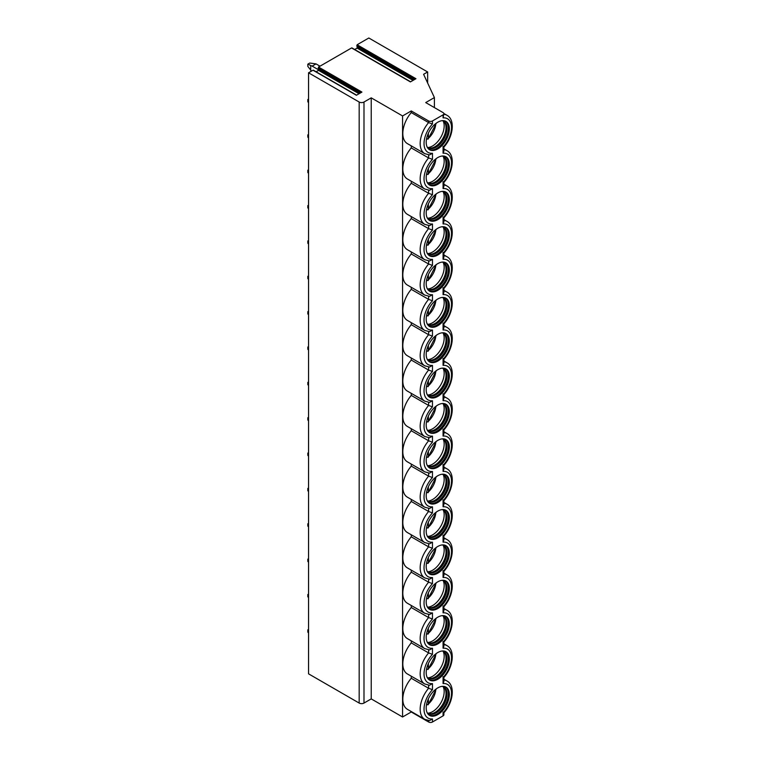 <?xml version="1.0" encoding="UTF-8"?>
<svg xmlns="http://www.w3.org/2000/svg" width="760" height="760" viewBox="0 0 760 760"><rect width="100%" height="100%" fill="white"/><g stroke="black" fill="none" stroke-linecap="round" stroke-linejoin="round"><path stroke-width="1.14" d="M316.103 71.772L318.535 70.366L318.535 67.032L351.585 47.946L410.419 81.909L415.948 78.717L357.115 44.755L368.818 38L427.642 71.962L427.642 83.03M318.535 67.032L361.931 92.084L356.402 95.276L313.006 70.224L308.55 72.798L359.176 102.03A3.41 1.966 0 0 0 363.992 102.03L371.231 97.85L402.572 115.947L411.255 110.941L428.611 120.954A2.727 1.577 0 0 0 432.469 120.954L443.07 114.836A2.727 1.577 0 0 0 443.878 113.724A2.727 1.577 0 0 0 443.07 112.603L425.714 102.581L434.397 97.574L423.595 74.299L427.642 71.962M351.585 47.946L352.07 48.222M313.006 70.224L313.49 70.499M308.55 72.798L308.55 673.835L359.176 703.067A3.41 1.966 0 0 0 363.992 703.067L371.231 698.896L402.572 716.994L411.255 711.977L428.611 722A2.727 1.577 0 0 0 432.469 722L443.07 715.872A2.727 1.577 0 0 0 443.878 714.761L443.878 712.775M354.683 49.505L357.115 48.099L357.115 44.755M371.231 97.85L371.231 698.896M402.572 115.947L402.572 716.994M428.611 120.954L428.611 122.588A22.163 12.796 -60 0 0 424.764 153.653L407.398 143.63A22.163 12.796 -60 0 1 411.255 112.565L428.611 122.588L432.469 123.994A19.437 11.22 120 0 0 424.033 143.507A19.437 11.22 120 0 0 432.469 153.273L432.469 159.353L428.611 157.938L411.255 147.915L411.255 145.853M428.611 154.879L428.611 157.938A22.163 12.796 -60 0 0 424.764 189.012L407.398 178.989A22.163 12.796 -60 0 1 411.255 147.915M411.255 181.213L411.255 183.274L428.611 193.296L432.469 194.712A19.437 11.22 120 0 0 424.033 214.215A19.437 11.22 120 0 0 432.469 223.982L432.469 230.061L428.611 228.646L411.255 218.623L411.255 216.562M428.611 190.228L428.611 193.296A22.163 12.796 -60 0 0 424.764 224.361L407.398 214.339A22.163 12.796 -60 0 1 411.255 183.274M428.611 225.587L428.611 228.646A22.163 12.796 -60 0 0 424.764 259.72L407.398 249.698A22.163 12.796 -60 0 1 411.255 218.623M411.255 251.921L411.255 253.983L428.611 264.005L432.469 265.42A19.437 11.22 120 0 0 424.033 284.933A19.437 11.22 120 0 0 432.469 294.699L432.469 300.77L428.611 299.364L411.255 289.341L411.255 287.27M428.611 260.946L428.611 264.005A22.163 12.796 -60 0 0 424.764 295.079L407.398 285.057A22.163 12.796 -60 0 1 411.255 253.983M428.611 296.295L428.611 299.364A22.163 12.796 -60 0 0 424.764 330.429L407.398 320.406A22.163 12.796 -60 0 1 411.255 289.341M411.255 322.63L411.255 324.691L428.611 334.713L432.469 336.129A19.437 11.22 120 0 0 424.033 355.642A19.437 11.22 120 0 0 432.469 365.408L432.469 371.488L428.611 370.072L411.255 360.05L411.255 357.988M428.611 331.654L428.611 334.713A22.163 12.796 -60 0 0 424.764 365.788L407.398 355.765A22.163 12.796 -60 0 1 411.255 324.691M428.611 367.004L428.611 370.072A22.163 12.796 -60 0 0 424.764 401.137L407.398 391.115A22.163 12.796 -60 0 1 411.255 360.05M411.255 393.338L411.255 395.409L428.611 405.422L432.469 406.837A19.437 11.22 120 0 0 424.033 426.351A19.437 11.22 120 0 0 432.469 436.116L432.469 442.197L428.611 440.781L411.255 430.758L411.255 428.697M428.611 402.363L428.611 405.422A22.163 12.796 -60 0 0 424.764 436.497L407.398 426.474A22.163 12.796 -60 0 1 411.255 395.409M428.611 437.722L428.611 440.781A22.163 12.796 -60 0 0 424.764 471.855L407.398 461.833A22.163 12.796 -60 0 1 411.255 430.758M411.255 464.056L411.255 466.117L428.611 476.14L432.469 477.555A19.437 11.22 120 0 0 424.033 497.059A19.437 11.22 120 0 0 432.469 506.825L432.469 512.905L428.611 511.489L411.255 501.467L411.255 499.406M428.611 473.072L428.611 476.14A22.163 12.796 -60 0 0 424.764 507.205L407.398 497.183A22.163 12.796 -60 0 1 411.255 466.117M428.611 508.431L428.611 511.489A22.163 12.796 -60 0 0 424.764 542.564L407.398 532.542A22.163 12.796 -60 0 1 411.255 501.467M411.255 534.764L411.255 536.826L428.611 546.848L432.469 548.264A19.437 11.22 120 0 0 424.033 567.777A19.437 11.22 120 0 0 432.469 577.543L432.469 583.614L428.611 582.207L411.255 572.185L411.255 570.114M428.611 543.78L428.611 546.848A22.163 12.796 -60 0 0 424.764 577.913L407.398 567.9A22.163 12.796 -60 0 1 411.255 536.826M428.611 579.139L428.611 582.207A22.163 12.796 -60 0 0 424.764 613.272L407.398 603.25A22.163 12.796 -60 0 1 411.255 572.185M411.255 605.473L411.255 607.534L428.611 617.557L432.469 618.972A19.437 11.22 120 0 0 424.033 638.486A19.437 11.22 120 0 0 432.469 648.251L432.469 654.332L428.611 652.916L411.255 642.894L411.255 640.832M428.611 614.498L428.611 617.557A22.163 12.796 -60 0 0 424.764 648.631L407.398 638.609A22.163 12.796 -60 0 1 411.255 607.534M428.611 649.847L428.611 652.916A22.163 12.796 -60 0 0 424.764 683.981L407.398 673.958A22.163 12.796 -60 0 1 411.255 642.894M411.255 676.181L411.255 678.253L428.611 688.265L432.469 689.681A19.437 11.22 120 0 0 424.033 709.194A19.437 11.22 120 0 0 432.469 718.96L432.469 722M428.611 685.207L428.611 688.265A22.163 12.796 -60 0 0 424.764 719.34L407.398 709.317A22.163 12.796 -60 0 1 411.255 678.253M411.255 110.941L411.255 112.565M434.397 97.574L434.397 107.597M424.764 719.34L429.533 720.613L432.469 718.96M443.878 677.426L443.878 681.435L443.07 683.563A19.437 11.22 120 0 1 451.516 693.329A19.437 11.22 120 0 1 443.07 712.832L443.07 712.025M443.878 679.972A22.163 12.796 -60 0 1 446.927 680.95C455.477 685.387 453.235 702.591 443.849 712.813L443.878 712.737M449.34 659.224A16.369 9.452 120 0 0 445.949 651.728A16.369 9.452 120 0 0 433.342 656.117A16.369 9.452 120 0 0 426.198 672.591A16.369 9.452 120 0 0 429.59 680.077A16.369 9.452 120 0 0 442.197 675.697A16.369 9.452 120 0 0 449.34 659.224M449.34 623.865A16.369 9.452 120 0 0 445.949 616.379A16.369 9.452 120 0 0 433.342 620.758A16.369 9.452 120 0 0 426.198 637.231A16.369 9.452 120 0 0 429.59 644.727A16.369 9.452 120 0 0 442.197 640.338A16.369 9.452 120 0 0 449.34 623.865M449.34 588.515A16.369 9.452 120 0 0 445.949 581.02A16.369 9.452 120 0 0 433.342 585.409A16.369 9.452 120 0 0 426.198 601.872A16.369 9.452 120 0 0 429.59 609.368A16.369 9.452 120 0 0 442.197 604.979A16.369 9.452 120 0 0 449.34 588.515M449.34 553.156A16.369 9.452 120 0 0 445.949 545.661A16.369 9.452 120 0 0 433.342 550.05A16.369 9.452 120 0 0 426.198 566.523A16.369 9.452 120 0 0 429.59 574.009A16.369 9.452 120 0 0 442.197 569.63A16.369 9.452 120 0 0 449.34 553.156M449.34 517.797A16.369 9.452 120 0 0 445.949 510.311A16.369 9.452 120 0 0 433.342 514.691A16.369 9.452 120 0 0 426.198 531.164A16.369 9.452 120 0 0 429.59 538.659A16.369 9.452 120 0 0 442.197 534.27A16.369 9.452 120 0 0 449.34 517.797M449.34 482.448A16.369 9.452 120 0 0 445.949 474.952A16.369 9.452 120 0 0 433.342 479.341A16.369 9.452 120 0 0 426.198 495.805A16.369 9.452 120 0 0 429.59 503.3A16.369 9.452 120 0 0 442.197 498.921A16.369 9.452 120 0 0 449.34 482.448M449.34 447.089A16.369 9.452 120 0 0 445.949 439.603A16.369 9.452 120 0 0 433.342 443.983A16.369 9.452 120 0 0 426.198 460.455A16.369 9.452 120 0 0 429.59 467.941A16.369 9.452 120 0 0 442.197 463.562A16.369 9.452 120 0 0 449.34 447.089M449.34 411.74A16.369 9.452 120 0 0 445.949 404.244A16.369 9.452 120 0 0 433.342 408.633A16.369 9.452 120 0 0 426.198 425.096A16.369 9.452 120 0 0 429.59 432.592A16.369 9.452 120 0 0 442.197 428.203A16.369 9.452 120 0 0 449.34 411.74M449.34 376.38A16.369 9.452 120 0 0 445.949 368.885A16.369 9.452 120 0 0 433.342 373.274A16.369 9.452 120 0 0 426.198 389.747A16.369 9.452 120 0 0 429.59 397.233A16.369 9.452 120 0 0 442.197 392.853A16.369 9.452 120 0 0 449.34 376.38M449.34 341.022A16.369 9.452 120 0 0 445.949 333.535A16.369 9.452 120 0 0 433.342 337.915A16.369 9.452 120 0 0 426.198 354.388A16.369 9.452 120 0 0 429.59 361.883A16.369 9.452 120 0 0 442.197 357.494A16.369 9.452 120 0 0 449.34 341.022M449.34 305.672A16.369 9.452 120 0 0 445.949 298.176A16.369 9.452 120 0 0 433.342 302.565A16.369 9.452 120 0 0 426.198 319.029A16.369 9.452 120 0 0 429.59 326.524A16.369 9.452 120 0 0 442.197 322.135A16.369 9.452 120 0 0 449.34 305.672M449.34 270.313A16.369 9.452 120 0 0 445.949 262.827A16.369 9.452 120 0 0 433.342 267.206A16.369 9.452 120 0 0 426.198 283.68A16.369 9.452 120 0 0 429.59 291.166A16.369 9.452 120 0 0 442.197 286.786A16.369 9.452 120 0 0 449.34 270.313M449.34 234.964A16.369 9.452 120 0 0 445.949 227.468A16.369 9.452 120 0 0 433.342 231.847A16.369 9.452 120 0 0 426.198 248.32A16.369 9.452 120 0 0 429.59 255.816A16.369 9.452 120 0 0 442.197 251.427A16.369 9.452 120 0 0 449.34 234.964M449.34 199.605A16.369 9.452 120 0 0 445.949 192.109A16.369 9.452 120 0 0 433.342 196.498A16.369 9.452 120 0 0 426.198 212.961A16.369 9.452 120 0 0 429.59 220.457A16.369 9.452 120 0 0 442.197 216.077A16.369 9.452 120 0 0 449.34 199.605M449.34 164.245A16.369 9.452 120 0 0 445.949 156.759A16.369 9.452 120 0 0 433.342 161.139A16.369 9.452 120 0 0 426.198 177.612A16.369 9.452 120 0 0 429.59 185.098A16.369 9.452 120 0 0 442.197 180.718A16.369 9.452 120 0 0 449.34 164.245M449.34 694.583A16.369 9.452 120 0 0 445.949 687.087A16.369 9.452 120 0 0 433.342 691.467A16.369 9.452 120 0 0 426.198 707.94A16.369 9.452 120 0 0 429.59 715.436A16.369 9.452 120 0 0 442.197 711.047A16.369 9.452 120 0 0 449.34 694.583M449.34 128.896A16.369 9.452 120 0 0 445.949 121.4A16.369 9.452 120 0 0 433.342 125.789A16.369 9.452 120 0 0 426.198 142.253A16.369 9.452 120 0 0 429.59 149.748A16.369 9.452 120 0 0 442.197 145.359A16.369 9.452 120 0 0 449.34 128.896M429.124 715.131A16.369 9.452 -60 0 0 441.55 710.153A16.369 9.452 -60 0 0 448.381 694.022A16.369 9.452 120 0 0 445.455 686.831M442.253 686.356A15.409 8.901 120 0 1 443.792 686.936A15.409 8.901 120 0 1 446.984 693.994A15.409 8.901 -60 0 1 440.249 709.507A15.409 8.901 -60 0 1 428.374 713.63A15.409 8.901 -60 0 1 427.101 712.595M427.909 713.327A15.409 8.901 -60 0 0 429.01 713.678A15.409 8.901 -60 0 0 440.23 707.892A15.409 8.901 -60 0 0 446.015 693.433A15.409 8.901 120 0 0 444.144 687.467A15.409 8.901 120 0 0 443.289 686.688M443.108 686.612A16.369 9.452 120 0 1 444.173 691.591A16.369 9.452 -60 0 1 427.756 713.203M435.822 689.216A14.316 8.265 120 0 1 428.365 704.054L427.167 704.795L428.365 704.054L428.365 698.896M426.559 704.444L427.167 704.795M431.955 693.063L433.19 691.638M429.124 679.772A16.369 9.452 -60 0 0 441.55 674.804A16.369 9.452 -60 0 0 448.381 658.663A16.369 9.452 120 0 0 445.455 651.481M442.253 650.997A15.409 8.901 120 0 1 443.792 651.586A15.409 8.901 120 0 1 446.984 658.635A15.409 8.901 -60 0 1 440.249 674.149A15.409 8.901 -60 0 1 428.374 678.281A15.409 8.901 -60 0 1 427.101 677.245M427.909 677.977A15.409 8.901 -60 0 0 429.01 678.319A15.409 8.901 -60 0 0 440.23 672.533A15.409 8.901 -60 0 0 446.015 658.084A15.409 8.901 120 0 0 444.144 652.108A15.409 8.901 120 0 0 443.289 651.329M443.108 651.253A16.369 9.452 120 0 1 444.173 656.241A16.369 9.452 -60 0 1 427.756 677.853M435.822 653.856A14.316 8.265 120 0 1 428.365 668.695L427.167 669.436L428.365 668.695L428.365 663.547M426.559 669.085L427.167 669.436M431.955 657.713L433.19 656.279M429.124 644.423A16.369 9.452 -60 0 0 441.55 639.445A16.369 9.452 -60 0 0 448.381 623.314A16.369 9.452 120 0 0 445.455 616.122M442.253 615.638A15.409 8.901 120 0 1 443.792 616.227A15.409 8.901 120 0 1 446.984 623.285A15.409 8.901 -60 0 1 440.249 638.789A15.409 8.901 -60 0 1 428.374 642.922A15.409 8.901 -60 0 1 427.101 641.886M427.909 642.618A15.409 8.901 -60 0 0 429.01 642.969A15.409 8.901 -60 0 0 440.23 637.184A15.409 8.901 -60 0 0 446.015 622.725A15.409 8.901 120 0 0 444.144 616.759A15.409 8.901 120 0 0 443.289 615.98M443.108 615.904A16.369 9.452 120 0 1 444.173 620.882A16.369 9.452 -60 0 1 427.756 642.494M435.822 618.507A14.316 8.265 120 0 1 428.365 633.346L427.167 634.087L428.365 633.346L428.365 628.188M426.559 633.736L427.167 634.087M431.955 622.355L433.19 620.92M429.124 609.064A16.369 9.452 -60 0 0 441.55 604.086A16.369 9.452 -60 0 0 448.381 587.955A16.369 9.452 120 0 0 445.455 580.764M442.253 580.288A15.409 8.901 120 0 1 443.792 580.878A15.409 8.901 120 0 1 446.984 587.927A15.409 8.901 -60 0 1 440.249 603.44A15.409 8.901 -60 0 1 428.374 607.563A15.409 8.901 -60 0 1 427.101 606.537M427.909 607.259A15.409 8.901 -60 0 0 429.01 607.611A15.409 8.901 -60 0 0 440.23 601.825A15.409 8.901 -60 0 0 446.015 587.375A15.409 8.901 120 0 0 444.144 581.4A15.409 8.901 120 0 0 443.289 580.621M443.108 580.545A16.369 9.452 120 0 1 444.173 585.523A16.369 9.452 -60 0 1 427.756 607.145M435.822 583.148A14.316 8.265 120 0 1 428.365 597.987L427.167 598.728L428.365 597.987L428.365 592.828M426.559 598.376L427.167 598.728M431.955 586.995L433.19 585.57M429.124 573.705A16.369 9.452 -60 0 0 441.55 568.736A16.369 9.452 -60 0 0 448.381 552.596A16.369 9.452 120 0 0 445.455 545.414M442.253 544.929A15.409 8.901 120 0 1 443.792 545.519A15.409 8.901 120 0 1 446.984 552.577A15.409 8.901 -60 0 1 440.249 568.081A15.409 8.901 -60 0 1 428.374 572.214A15.409 8.901 -60 0 1 427.101 571.178M427.909 571.909A15.409 8.901 -60 0 0 429.01 572.251A15.409 8.901 -60 0 0 440.23 566.475A15.409 8.901 -60 0 0 446.015 552.017A15.409 8.901 120 0 0 444.144 546.041A15.409 8.901 120 0 0 443.289 545.262M443.108 545.186A16.369 9.452 120 0 1 444.173 550.173A16.369 9.452 -60 0 1 427.756 571.786M435.822 547.789A14.316 8.265 120 0 1 428.365 562.628L427.167 563.369L428.365 562.628L428.365 557.479M426.559 563.017L427.167 563.369M431.955 551.646L433.19 550.211M429.124 538.356A16.369 9.452 -60 0 0 441.55 533.378A16.369 9.452 -60 0 0 448.381 517.246A16.369 9.452 120 0 0 445.455 510.055M442.253 509.58A15.409 8.901 120 0 1 443.792 510.159A15.409 8.901 120 0 1 446.984 517.218A15.409 8.901 -60 0 1 440.249 532.722A15.409 8.901 -60 0 1 428.374 536.855A15.409 8.901 -60 0 1 427.101 535.819M427.909 536.55A15.409 8.901 -60 0 0 429.01 536.902A15.409 8.901 -60 0 0 440.23 531.116A15.409 8.901 -60 0 0 446.015 516.658A15.409 8.901 120 0 0 444.144 510.692A15.409 8.901 120 0 0 443.289 509.912M443.108 509.836A16.369 9.452 120 0 1 444.173 514.814A16.369 9.452 -60 0 1 427.756 536.427M435.822 512.439A14.316 8.265 120 0 1 428.365 527.278L427.167 528.019L428.365 527.278L428.365 522.12M426.559 527.668L427.167 528.019M431.955 516.287L433.19 514.852M429.124 502.997A16.369 9.452 -60 0 0 441.55 498.019A16.369 9.452 -60 0 0 448.381 481.887A16.369 9.452 120 0 0 445.455 474.705M442.253 474.221A15.409 8.901 120 0 1 443.792 474.81A15.409 8.901 120 0 1 446.984 481.859A15.409 8.901 -60 0 1 440.249 497.372A15.409 8.901 -60 0 1 428.374 501.495A15.409 8.901 -60 0 1 427.101 500.469M427.909 501.192A15.409 8.901 -60 0 0 429.01 501.543A15.409 8.901 -60 0 0 440.23 495.757A15.409 8.901 -60 0 0 446.015 481.308A15.409 8.901 120 0 0 444.144 475.332A15.409 8.901 120 0 0 443.289 474.553M443.108 474.477A16.369 9.452 120 0 1 444.173 479.465A16.369 9.452 -60 0 1 427.756 501.078M435.822 477.08A14.316 8.265 120 0 1 428.365 491.919L427.167 492.661L428.365 491.919L428.365 486.77M426.559 492.309L427.167 492.661M431.955 480.928L433.19 479.503M429.124 467.647A16.369 9.452 -60 0 0 441.55 462.669A16.369 9.452 -60 0 0 448.381 446.538A16.369 9.452 120 0 0 445.455 439.346M442.253 438.862A15.409 8.901 120 0 1 443.792 439.451A15.409 8.901 120 0 1 446.984 446.509A15.409 8.901 -60 0 1 440.249 462.013A15.409 8.901 -60 0 1 428.374 466.146A15.409 8.901 -60 0 1 427.101 465.11M427.909 465.842A15.409 8.901 -60 0 0 429.01 466.193A15.409 8.901 -60 0 0 440.23 460.408A15.409 8.901 -60 0 0 446.015 445.949A15.409 8.901 120 0 0 444.144 439.983A15.409 8.901 120 0 0 443.289 439.204M443.108 439.118A16.369 9.452 120 0 1 444.173 444.106A16.369 9.452 -60 0 1 427.756 465.719M435.822 441.731A14.316 8.265 120 0 1 428.365 456.57L427.167 457.311L428.365 456.57L428.365 451.411M426.559 456.959L427.167 457.311M431.955 445.578L433.19 444.144M429.124 432.288A16.369 9.452 -60 0 0 441.55 427.31A16.369 9.452 -60 0 0 448.381 411.179A16.369 9.452 120 0 0 445.455 403.987M442.253 403.512A15.409 8.901 120 0 1 443.792 404.092A15.409 8.901 120 0 1 446.984 411.151A15.409 8.901 -60 0 1 440.249 426.664A15.409 8.901 -60 0 1 428.374 430.787A15.409 8.901 -60 0 1 427.101 429.751M427.909 430.483A15.409 8.901 -60 0 0 429.01 430.834A15.409 8.901 -60 0 0 440.23 425.049A15.409 8.901 -60 0 0 446.015 410.59A15.409 8.901 120 0 0 444.144 404.624A15.409 8.901 120 0 0 443.289 403.845M443.108 403.769A16.369 9.452 120 0 1 444.173 408.747A16.369 9.452 -60 0 1 427.756 430.359M435.822 406.372A14.316 8.265 120 0 1 428.365 421.211L427.167 421.952L428.365 421.211L428.365 416.052M426.559 421.601L427.167 421.952M431.955 410.219L433.19 408.794M429.124 396.929A16.369 9.452 -60 0 0 441.55 391.96A16.369 9.452 -60 0 0 448.381 375.82A16.369 9.452 120 0 0 445.455 368.638M442.253 368.153A15.409 8.901 120 0 1 443.792 368.742A15.409 8.901 120 0 1 446.984 375.791A15.409 8.901 -60 0 1 440.249 391.305A15.409 8.901 -60 0 1 428.374 395.438A15.409 8.901 -60 0 1 427.101 394.402M427.909 395.133A15.409 8.901 -60 0 0 429.01 395.476A15.409 8.901 -60 0 0 440.23 389.699A15.409 8.901 -60 0 0 446.015 375.24A15.409 8.901 120 0 0 444.144 369.265A15.409 8.901 120 0 0 443.289 368.486M443.108 368.41A16.369 9.452 120 0 1 444.173 373.397A16.369 9.452 -60 0 1 427.756 395.01M435.822 371.013A14.316 8.265 120 0 1 428.365 385.852L427.167 386.593L428.365 385.852L428.365 380.703M426.559 386.241L427.167 386.593M431.955 374.87L433.19 373.435M429.124 361.579A16.369 9.452 -60 0 0 441.55 356.601A16.369 9.452 -60 0 0 448.381 340.47A16.369 9.452 120 0 0 445.455 333.279M442.253 332.794A15.409 8.901 120 0 1 443.792 333.383A15.409 8.901 120 0 1 446.984 340.442A15.409 8.901 -60 0 1 440.249 355.946A15.409 8.901 -60 0 1 428.374 360.078A15.409 8.901 -60 0 1 427.101 359.043M427.909 359.774A15.409 8.901 -60 0 0 429.01 360.126A15.409 8.901 -60 0 0 440.23 354.341A15.409 8.901 -60 0 0 446.015 339.881A15.409 8.901 120 0 0 444.144 333.916A15.409 8.901 120 0 0 443.289 333.137M443.108 333.06A16.369 9.452 120 0 1 444.173 338.038A16.369 9.452 -60 0 1 427.756 359.651M435.822 335.663A14.316 8.265 120 0 1 428.365 350.502L427.167 351.243L428.365 350.502L428.365 345.344M426.559 350.892L427.167 351.243M431.955 339.511L433.19 338.077M429.124 326.22A16.369 9.452 -60 0 0 441.55 321.242A16.369 9.452 -60 0 0 448.381 305.111A16.369 9.452 120 0 0 445.455 297.92M442.253 297.445A15.409 8.901 120 0 1 443.792 298.034A15.409 8.901 120 0 1 446.984 305.083A15.409 8.901 -60 0 1 440.249 320.596A15.409 8.901 -60 0 1 428.374 324.719A15.409 8.901 -60 0 1 427.101 323.694M427.909 324.416A15.409 8.901 -60 0 0 429.01 324.767A15.409 8.901 -60 0 0 440.23 318.981A15.409 8.901 -60 0 0 446.015 304.532A15.409 8.901 120 0 0 444.144 298.556A15.409 8.901 120 0 0 443.289 297.777M443.108 297.702A16.369 9.452 120 0 1 444.173 302.68A16.369 9.452 -60 0 1 427.756 324.301M435.822 300.305A14.316 8.265 120 0 1 428.365 315.144L427.167 315.885L428.365 315.144L428.365 309.985M426.559 315.533L427.167 315.885M431.955 304.152L433.19 302.727M429.124 290.861A16.369 9.452 -60 0 0 441.55 285.893A16.369 9.452 -60 0 0 448.381 269.762A16.369 9.452 120 0 0 445.455 262.57M442.253 262.086A15.409 8.901 120 0 1 443.792 262.675A15.409 8.901 120 0 1 446.984 269.733A15.409 8.901 -60 0 1 440.249 285.238A15.409 8.901 -60 0 1 428.374 289.37A15.409 8.901 -60 0 1 427.101 288.334M427.909 289.066A15.409 8.901 -60 0 0 429.01 289.408A15.409 8.901 -60 0 0 440.23 283.632A15.409 8.901 -60 0 0 446.015 269.173A15.409 8.901 120 0 0 444.144 263.207A15.409 8.901 120 0 0 443.289 262.418M443.108 262.342A16.369 9.452 120 0 1 444.173 267.33A16.369 9.452 -60 0 1 427.756 288.942M435.822 264.945A14.316 8.265 120 0 1 428.365 279.784L427.167 280.526L428.365 279.784L428.365 274.635M426.559 280.183L427.167 280.526M431.955 268.802L433.19 267.368M429.124 255.512A16.369 9.452 -60 0 0 441.55 250.534A16.369 9.452 -60 0 0 448.381 234.403A16.369 9.452 120 0 0 445.455 227.211M442.253 226.736A15.409 8.901 120 0 1 443.792 227.316A15.409 8.901 120 0 1 446.984 234.374A15.409 8.901 -60 0 1 440.249 249.888A15.409 8.901 -60 0 1 428.374 254.011A15.409 8.901 -60 0 1 427.101 252.976M427.909 253.707A15.409 8.901 -60 0 0 429.01 254.058A15.409 8.901 -60 0 0 440.23 248.273A15.409 8.901 -60 0 0 446.015 233.814A15.409 8.901 120 0 0 444.144 227.848A15.409 8.901 120 0 0 443.289 227.069M443.108 226.993A16.369 9.452 120 0 1 444.173 231.971A16.369 9.452 -60 0 1 427.756 253.583M435.822 229.596A14.316 8.265 120 0 1 428.365 244.435L427.167 245.176L428.365 244.435L428.365 239.276M426.559 244.824L427.167 245.176M431.955 233.443L433.19 232.009M429.124 220.153A16.369 9.452 -60 0 0 441.55 215.184A16.369 9.452 -60 0 0 448.381 199.044A16.369 9.452 120 0 0 445.455 191.862M442.253 191.377A15.409 8.901 120 0 1 443.792 191.966A15.409 8.901 120 0 1 446.984 199.016A15.409 8.901 -60 0 1 440.249 214.529A15.409 8.901 -60 0 1 428.374 218.661A15.409 8.901 -60 0 1 427.101 217.626M427.909 218.348A15.409 8.901 -60 0 0 429.01 218.7A15.409 8.901 -60 0 0 440.23 212.914A15.409 8.901 -60 0 0 446.015 198.464A15.409 8.901 120 0 0 444.144 192.489A15.409 8.901 120 0 0 443.289 191.71M443.108 191.634A16.369 9.452 120 0 1 444.173 196.621A16.369 9.452 -60 0 1 427.756 218.234M435.822 194.237A14.316 8.265 120 0 1 428.365 209.076L427.167 209.817L428.365 209.076L428.365 203.927M426.559 209.465L427.167 209.817M431.955 198.094L433.19 196.659M429.124 184.803A16.369 9.452 -60 0 0 441.55 179.825A16.369 9.452 -60 0 0 448.381 163.695A16.369 9.452 120 0 0 445.455 156.503M442.253 156.018A15.409 8.901 120 0 1 443.792 156.607A15.409 8.901 120 0 1 446.984 163.666A15.409 8.901 -60 0 1 440.249 179.17A15.409 8.901 -60 0 1 428.374 183.302A15.409 8.901 -60 0 1 427.101 182.267M427.909 182.998A15.409 8.901 -60 0 0 429.01 183.35A15.409 8.901 -60 0 0 440.23 177.564A15.409 8.901 -60 0 0 446.015 163.105A15.409 8.901 120 0 0 444.144 157.139A15.409 8.901 120 0 0 443.289 156.361M443.108 156.275A16.369 9.452 120 0 1 444.173 161.262A16.369 9.452 -60 0 1 427.756 182.875M435.822 158.887A14.316 8.265 120 0 1 428.365 173.726L427.167 174.468L428.365 173.726L428.365 168.568M426.559 174.116L427.167 174.468M431.955 162.735L433.19 161.3M429.533 685.264L432.469 683.601L432.469 689.681M424.764 648.631L429.533 649.904L432.469 648.251M424.764 613.272L429.533 614.545L432.469 612.892L432.469 618.972M424.764 577.913L429.533 579.196L432.469 577.543M424.764 542.564L429.533 543.837L432.469 542.184L432.469 548.264M424.764 507.205L429.533 508.478L432.469 506.825M424.764 471.855L429.533 473.128L432.469 471.476L432.469 477.555M424.764 436.497L429.533 437.769L432.469 436.116M424.764 401.137L429.533 402.42L432.469 400.767L432.469 406.837M424.764 365.788L429.533 367.061L432.469 365.408M424.764 330.429L429.533 331.702L432.469 330.049L432.469 336.129M424.764 295.079L429.533 296.352L432.469 294.699M424.764 259.72L429.533 260.993L432.469 259.341L432.469 265.42M424.764 224.361L429.533 225.634L432.469 223.982M424.764 189.012L429.533 190.285L432.469 188.632L432.469 194.712M424.764 153.653L429.533 154.926L432.469 153.273M443.878 642.067L443.878 646.076L443.07 648.204L443.07 641.317M443.07 679.915L443.07 676.666M443.878 644.613A22.163 12.796 -60 0 1 446.927 645.601C455.477 650.038 453.235 667.232 443.849 677.454L443.878 677.378M443.878 609.264A22.163 12.796 -60 0 1 446.927 610.242C455.477 614.678 453.235 631.873 443.849 642.095L443.878 642.029M443.878 606.708L443.878 610.726L443.07 612.845L443.07 605.957M443.878 573.904A22.163 12.796 -60 0 1 446.927 574.883C455.477 579.329 453.235 596.524 443.849 606.746L443.878 606.67M443.878 571.358L443.878 575.367L443.07 577.495L443.07 570.598M443.878 538.545A22.163 12.796 -60 0 1 446.927 539.533C455.477 543.97 453.235 561.165 443.849 571.387L443.878 571.311M443.878 536L443.878 540.008L443.07 542.136L443.07 535.249M443.878 503.196A22.163 12.796 -60 0 1 446.927 504.175C455.477 508.611 453.235 525.815 443.849 536.038L443.878 535.961M443.878 500.65L443.878 504.659L443.07 506.787L443.07 499.89M443.878 467.837A22.163 12.796 -60 0 1 446.927 468.825C455.477 473.262 453.235 490.456 443.849 500.678L443.878 500.603M443.878 465.291L443.878 469.3L443.07 471.428L443.07 464.541M443.878 432.487A22.163 12.796 -60 0 1 446.927 433.466C455.477 437.902 453.235 455.097 443.849 465.32L443.878 465.253M443.878 429.932L443.878 433.941L443.07 436.069L443.07 429.181M443.878 397.128A22.163 12.796 -60 0 1 446.927 398.107C455.477 402.553 453.235 419.748 443.849 429.97L443.878 429.894M443.878 394.582L443.878 398.591L443.07 400.719L443.07 393.822M443.878 361.769A22.163 12.796 -60 0 1 446.927 362.757C455.477 367.194 453.235 384.389 443.849 394.611L443.878 394.535M443.878 359.224L443.878 363.233L443.07 365.36L443.07 358.473M443.878 326.42A22.163 12.796 -60 0 1 446.927 327.398C455.477 331.835 453.235 349.04 443.849 359.252L443.878 359.185M443.878 323.874L443.878 327.883L443.07 330.001L443.07 323.114M443.878 291.061A22.163 12.796 -60 0 1 446.927 292.049C455.477 296.485 453.235 313.68 443.849 323.902L443.878 323.827M443.878 288.515L443.878 292.524L443.07 294.652L443.07 287.755M443.878 255.712A22.163 12.796 -60 0 1 446.927 256.69C455.477 261.126 453.235 278.322 443.849 288.543L443.878 288.467M443.878 253.156L443.878 257.165L443.07 259.293L443.07 252.405M443.878 220.352A22.163 12.796 -60 0 1 446.927 221.331C455.477 225.767 453.235 242.972 443.849 253.194L443.878 253.118M443.878 217.806L443.878 221.815L443.07 223.943L443.07 217.046M443.878 184.993A22.163 12.796 -60 0 1 446.927 185.982C455.477 190.418 453.235 207.613 443.849 217.835L443.878 217.759M443.878 182.447L443.878 186.457L443.07 188.584L443.07 181.697M443.878 149.644A22.163 12.796 -60 0 1 446.927 150.623C455.477 155.059 453.235 172.254 443.849 182.476L443.878 182.409M443.878 113.724L443.07 117.876L443.07 114.836M443.878 147.089L443.878 151.097L443.07 153.225L443.07 146.338M443.878 114.285A22.163 12.796 -60 0 1 446.927 115.263C455.477 119.71 453.235 136.905 443.849 147.126L443.878 147.05M429.124 149.445A16.369 9.452 -60 0 0 441.55 144.466A16.369 9.452 -60 0 0 448.381 128.335A16.369 9.452 120 0 0 445.455 121.144M442.253 120.669A15.409 8.901 120 0 1 443.792 121.258A15.409 8.901 120 0 1 446.984 128.307A15.409 8.901 -60 0 1 440.249 143.82A15.409 8.901 -60 0 1 428.374 147.943A15.409 8.901 -60 0 1 427.101 146.917M427.909 147.639A15.409 8.901 -60 0 0 429.01 147.991A15.409 8.901 -60 0 0 440.23 142.206A15.409 8.901 -60 0 0 446.015 127.756A15.409 8.901 120 0 0 444.144 121.78A15.409 8.901 120 0 0 443.289 121.001M443.108 120.925A16.369 9.452 120 0 1 444.173 125.903A16.369 9.452 -60 0 1 427.756 147.525M435.822 123.528A14.316 8.265 120 0 1 428.365 138.368L427.167 139.108L428.365 138.368L428.365 133.209M426.559 138.757L427.167 139.108M431.955 127.376L433.19 125.951M308.55 630.239L307.828 629.85L307.828 632.082L308.55 633.07M308.55 629.442L307.828 629.85M308.55 594.89L307.828 594.5L307.828 596.723L308.55 597.721M308.55 594.082L307.828 594.5M308.55 559.531L307.828 559.142L307.828 561.364L308.55 562.362M308.55 558.723L307.828 559.142M308.55 524.181L307.828 523.783L307.828 526.015L308.55 527.012M308.55 523.374L307.828 523.783M308.55 488.822L307.828 488.433L307.828 490.656L308.55 491.653M308.55 488.015L307.828 488.433M308.55 453.463L307.828 453.074L307.828 455.306L308.55 456.294M308.55 452.656L307.828 453.074M308.55 418.114L307.828 417.724L307.828 419.947L308.55 420.945M308.55 417.306L307.828 417.724M308.55 382.755L307.828 382.365L307.828 384.588L308.55 385.586M308.55 381.947L307.828 382.365M308.55 347.396L307.828 347.006L307.828 349.239L308.55 350.227M308.55 346.598L307.828 347.006M308.55 312.047L307.828 311.657L307.828 313.88L308.55 314.877M308.55 311.239L307.828 311.657M308.55 276.688L307.828 276.298L307.828 278.53L308.55 279.519M308.55 275.88L307.828 276.298M308.55 241.338L307.828 240.939L307.828 243.171L308.55 244.169M308.55 240.53L307.828 240.939M308.55 205.979L307.828 205.589L307.828 207.812L308.55 208.81M308.55 205.171L307.828 205.589M308.55 170.62L307.828 170.23L307.828 172.463L308.55 173.451M308.55 169.812L307.828 170.23M308.55 135.27L307.828 134.881L307.828 137.104L308.55 138.101M308.55 134.463L307.828 134.881M308.55 99.912L307.828 99.522L307.828 101.745L308.55 102.743M308.55 99.104L307.828 99.522M319.998 66.186L316.017 63.887L312.16 66.12L307.828 64.163L307.828 66.395L311.495 71.088M307.828 64.163L309.757 63.052L316.017 63.887M312.16 66.12L318.887 69.996M310.726 70.404L310.726 65.74M318.117 68.105L360.791 92.748M318.535 70.366L359.043 93.755M318.953 69.293L360.183 93.1M359.176 102.03L359.176 703.067M363.992 102.03L363.992 703.067M443.07 612.845A19.437 11.22 120 0 1 451.516 622.611A19.437 11.22 120 0 1 443.07 642.124L443.07 644.565M443.07 577.495A19.437 11.22 120 0 1 451.516 587.261A19.437 11.22 120 0 1 443.07 606.774L443.07 609.207M443.07 542.136A19.437 11.22 120 0 1 451.516 551.903A19.437 11.22 120 0 1 443.07 571.415L443.07 573.847M443.07 506.787A19.437 11.22 120 0 1 451.516 516.553A19.437 11.22 120 0 1 443.07 536.056L443.07 538.498M443.07 436.069A19.437 11.22 120 0 1 451.516 445.835A19.437 11.22 120 0 1 443.07 465.348L443.07 467.789M443.07 400.719A19.437 11.22 120 0 1 451.516 410.485A19.437 11.22 120 0 1 443.07 429.989L443.07 432.43M443.07 330.001A19.437 11.22 120 0 1 451.516 339.777A19.437 11.22 120 0 1 443.07 359.28L443.07 361.722M443.07 294.652A19.437 11.22 120 0 1 451.516 304.418A19.437 11.22 120 0 1 443.07 323.931L443.07 326.363M443.07 153.225A19.437 11.22 120 0 1 451.516 162.991A19.437 11.22 120 0 1 443.07 182.505L443.07 184.946M443.07 117.876A19.437 11.22 120 0 1 451.516 127.642A19.437 11.22 120 0 1 443.07 147.155L443.07 149.587M432.469 120.954L432.469 123.994M443.07 217.863A19.437 11.22 120 0 0 451.516 198.35A19.437 11.22 120 0 0 443.07 188.584M443.07 253.213A19.437 11.22 120 0 0 451.516 233.709A19.437 11.22 120 0 0 443.07 223.943M443.07 288.572A19.437 11.22 120 0 0 451.516 269.059A19.437 11.22 120 0 0 443.07 259.293M443.07 394.639A19.437 11.22 120 0 0 451.516 375.126A19.437 11.22 120 0 0 443.07 365.36M443.07 500.707A19.437 11.22 120 0 0 451.516 481.194A19.437 11.22 120 0 0 443.07 471.428M443.07 683.563L443.07 677.483A19.437 11.22 120 0 0 451.516 657.97A19.437 11.22 120 0 0 443.07 648.204M443.07 712.832L443.07 715.872M432.469 654.332A19.437 11.22 120 0 0 424.033 673.835A19.437 11.22 120 0 0 432.469 683.601M432.469 583.614A19.437 11.22 120 0 0 424.033 603.126A19.437 11.22 120 0 0 432.469 612.892M432.469 512.905A19.437 11.22 120 0 0 424.033 532.418A19.437 11.22 120 0 0 432.469 542.184M432.469 442.197A19.437 11.22 120 0 0 424.033 461.709A19.437 11.22 120 0 0 432.469 471.476M432.469 371.488A19.437 11.22 120 0 0 424.033 390.991A19.437 11.22 120 0 0 432.469 400.767M432.469 300.77A19.437 11.22 120 0 0 424.033 320.283A19.437 11.22 120 0 0 432.469 330.049M432.469 230.061A19.437 11.22 120 0 0 424.033 249.574A19.437 11.22 120 0 0 432.469 259.341M432.469 159.353A19.437 11.22 120 0 0 424.033 178.866A19.437 11.22 120 0 0 432.469 188.632M428.611 720.565L428.611 722M356.697 45.828L414.798 79.382M357.533 47.016L414.19 79.734M357.115 48.099L413.05 80.389M410.618 81.795L351.927 47.918M356.601 95.162L313.348 70.186M443.84 113.487L446.927 115.263M443.878 679.193L446.927 680.95M428.089 704.805L436.306 688.855M428.089 669.456L436.306 653.495M428.089 634.096L436.306 618.146M428.089 598.747L436.306 582.787M428.089 563.388L436.306 547.428M428.089 528.029L436.306 512.078M428.089 492.679L436.306 476.719M428.089 457.32L436.306 441.36M428.089 421.971L436.306 406.011M428.089 386.612L436.306 370.652M428.089 351.253L436.306 335.302M428.089 315.903L436.306 299.944M428.089 280.544L436.306 264.584M428.089 245.185L436.306 229.235M428.089 209.836L436.306 193.876M428.089 174.477L436.306 158.526M443.878 643.834L446.927 645.601M424.764 683.981L429.533 685.254M443.878 608.484L446.927 610.242M443.878 573.125L446.927 574.883M443.878 537.776L446.927 539.533M443.878 502.417L446.927 504.175M443.878 467.058L446.927 468.825M443.878 431.708L446.927 433.466M443.878 396.349L446.927 398.107M443.878 360.99L446.927 362.757M443.878 325.641L446.927 327.398M443.878 290.282L446.927 292.049M443.878 254.933L446.927 256.69M443.878 219.573L446.927 221.331M443.878 184.214L446.927 185.982M443.878 148.865L446.927 150.623M428.089 139.127L436.306 123.168"/></g></svg>
